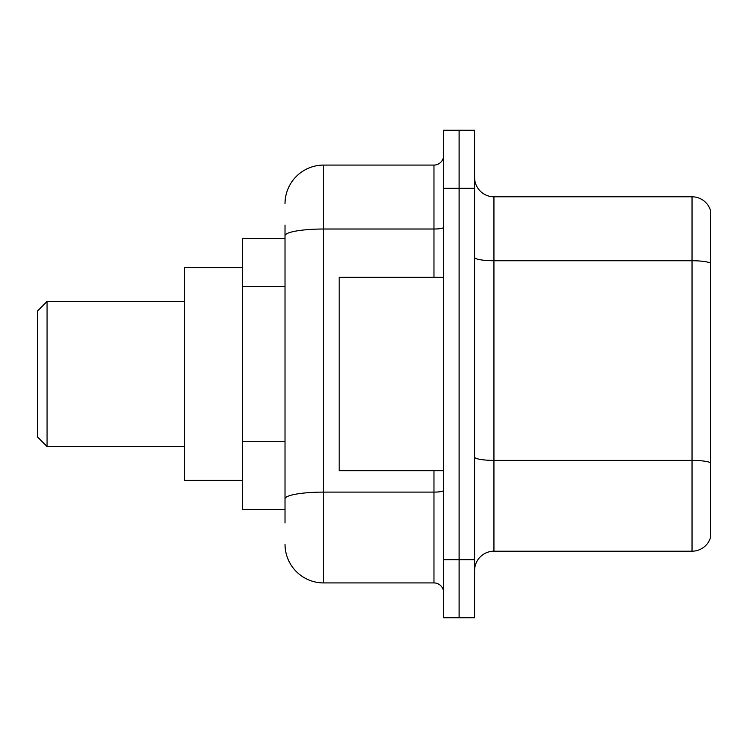 <?xml version="1.0" encoding="UTF-8"?>
<svg xmlns="http://www.w3.org/2000/svg" width="748" height="748" viewBox="0 0 748 748"><rect width="100%" height="100%" fill="white"/><g stroke="black" fill="none" stroke-linecap="round" stroke-linejoin="round"><path stroke-width="1.12" d="M285.016 273.001L285.016 225.045L285.016 238.584L242.455 238.584L242.455 509.416L285.016 509.416M285.016 522.955L285.016 225.045M443.639 559.71L443.639 617.745L459.113 617.745L459.113 559.71L459.113 617.745L474.597 617.745L474.597 559.71L459.113 559.71L459.113 188.29L459.113 559.71L443.639 559.71L443.639 188.29L459.113 188.29L459.113 130.255L459.113 188.29L474.597 188.29L474.597 559.71M474.597 188.29L474.597 130.255L443.639 130.255L443.639 188.29M285.016 203.765A38.69 38.69 0 0 1 323.706 165.074L323.706 582.926L433.971 582.926L433.971 470.726M323.706 165.074L433.971 165.074A9.668 9.668 0 0 0 443.639 155.406M285.016 505.545L285.016 454.84M443.639 592.594A9.668 9.668 0 0 0 433.971 582.926M323.706 582.926A38.69 38.69 0 0 1 285.016 544.235M474.597 570.546A19.345 19.345 0 0 1 493.942 551.201L692.031 551.201L692.031 196.799L493.942 196.799A19.345 19.345 0 0 1 474.597 177.454A19.345 19.345 0 0 0 493.942 196.799L493.942 551.201M710.6 210.73A19.345 19.345 0 0 0 692.031 196.799A19.345 19.345 0 0 1 710.6 210.73L710.6 537.27A19.345 19.345 0 0 1 692.031 551.201M47.068 446.547L47.068 301.453L37.4 311.131L37.4 436.869L47.068 446.547L184.419 446.547M242.455 267.606L184.419 267.606L184.419 480.394L242.455 480.394M443.639 277.274L339.181 277.274L339.181 470.726L443.639 470.726M285.016 286.54L242.455 286.54M285.016 441.301L242.455 441.301M443.639 490.426A9.668 1.683 0 0 1 433.971 492.109L323.706 492.109A38.69 6.723 180 0 0 285.016 498.823M285.016 235.732A38.69 6.723 180 0 1 323.706 229.019L433.971 229.019L433.971 165.074M433.971 277.274L433.971 229.019A9.668 1.683 0 0 0 443.639 227.336M710.6 263.165A19.345 3.357 180 0 0 692.031 260.743L493.942 260.743A19.345 3.357 0 0 1 474.597 257.387M710.6 462.797A19.345 3.357 180 0 0 692.031 460.385L493.942 460.385A19.345 3.357 -0 0 1 474.597 457.028M47.068 301.453L184.419 301.453"/></g></svg>
